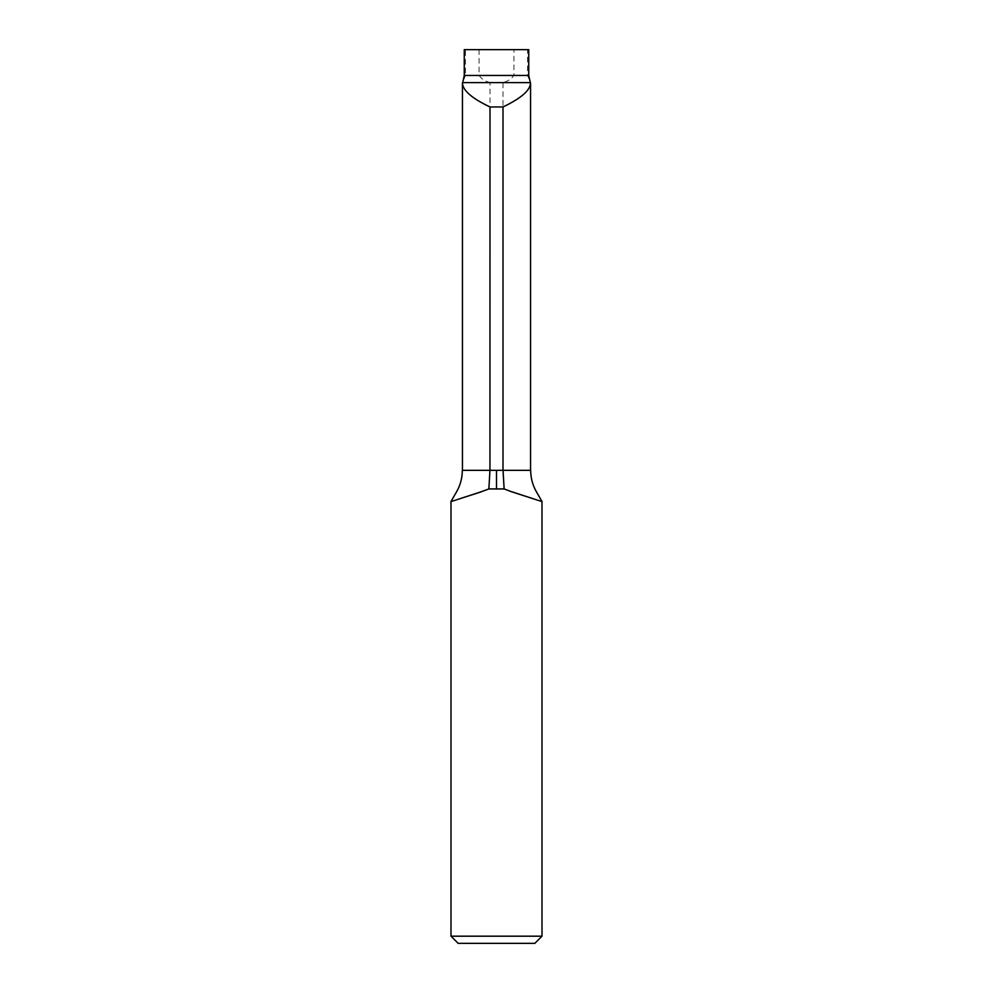 <?xml version="1.0" encoding="UTF-8"?>
<svg xmlns="http://www.w3.org/2000/svg" width="993" height="993" viewBox="0 0 993 993"><rect width="100%" height="100%" fill="white"/><g stroke="black" fill="none" stroke-linecap="round" stroke-linejoin="round"><path stroke-width="0.74" stroke-dasharray="4.96 3.72" d="M463.048 81.19L465.456 75.691L465.456 49.65L464.252 49.65M528.748 49.65L527.544 49.65L527.544 75.456L529.952 81.19M501.651 470.347L462.453 470.347L489.996 470.347L489.996 82.444L503.004 82.444C507.758 81.352 511.395 79.018 513.927 75.456L513.927 49.65L465.456 49.65M479.073 49.65L479.073 75.456C481.605 79.043 485.242 81.376 489.996 82.444M496.5 470.347L462.316 470.347L530.684 470.347L503.041 470.347L503.004 82.444M527.544 49.65L513.927 49.65M542.004 936.188L450.996 936.188M458.158 943.35L534.842 943.35M481.195 491.845L480.947 491.845C441.885 504.568 441.972 504.568 481.195 491.845L488.779 488.978L504.221 488.978L512.053 491.845C551.115 504.568 551.028 504.568 511.792 491.845L512.053 491.845M489.959 470.347L488.779 488.978M503.041 470.347L504.221 488.978M465.456 75.456L464.252 75.456M528.748 75.456L527.544 75.456M513.927 75.456L479.073 75.456"/><path stroke-width="1.49" d="M462.564 82.618L530.436 82.618C530.672 89.978 521.524 98.084 503.004 106.959L503.004 470.347L530.684 470.347L489.959 470.347L489.996 106.959C472.594 98.729 463.408 90.971 462.453 83.685L464.252 75.456L464.252 49.65L528.748 49.65L528.748 75.456L530.547 83.685L530.547 470.347M503.004 106.959L489.996 106.959M450.996 936.188L542.004 936.188L534.842 943.35L458.158 943.35L450.996 936.188L450.996 501.49L456.557 491.845C460.367 485.18 462.291 478.018 462.316 470.347M511.792 491.845L512.053 491.845C551.115 504.568 551.028 504.568 511.792 491.845L504.134 488.941L488.866 488.941L480.947 491.845C441.885 504.568 441.972 504.568 481.195 491.845L480.947 491.845M489.959 470.347L462.316 470.347L489.959 470.347L488.866 488.941M503.041 470.347L504.134 488.941M464.252 75.456L528.748 75.456M496.5 470.347L496.5 489.09M462.453 470.347L462.453 83.685M530.684 470.347C530.709 478.018 532.633 485.18 536.443 491.845L542.004 501.49L542.004 936.188"/></g></svg>
